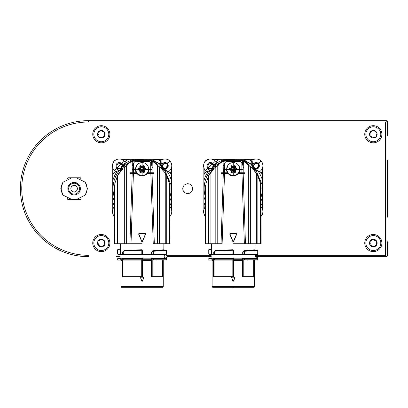 <?xml version="1.0" encoding="UTF-8"?>
<svg xmlns="http://www.w3.org/2000/svg" width="408" height="408" viewBox="0 0 408 408"><rect width="100%" height="100%" fill="white"/><g stroke="black" fill="none" stroke-linecap="round" stroke-linejoin="round"><path stroke-width="0.61" d="M364.752 134.257A8.568 8.568 0 0 0 377.604 141.678A8.568 8.568 0 0 0 377.604 126.837A8.568 8.568 0 0 0 364.752 134.257M364.752 243.061A8.568 8.568 0 0 0 377.604 250.481A8.568 8.568 0 0 0 377.604 235.64A8.568 8.568 0 0 0 364.752 243.061M92.754 243.061A8.568 8.568 0 0 0 105.606 250.481A8.568 8.568 0 0 0 105.606 235.64A8.568 8.568 0 0 0 92.754 243.061M92.754 134.257A8.568 8.568 0 0 0 105.606 141.678A8.568 8.568 0 0 0 105.606 126.837A8.568 8.568 0 0 0 92.754 134.257M255.27 255.301L385.56 255.301L385.56 122.017L88.398 122.017A66.642 66.642 0 0 0 21.762 188.659A66.642 66.642 0 0 0 88.398 255.301L88.398 256.658A67.998 67.998 0 0 1 20.4 188.659A67.998 67.998 0 0 1 88.398 120.661L386.922 120.661L386.922 256.658L255.291 256.658M167.316 255.301L211.206 255.301M211.186 256.658L167.668 256.658M386.922 120.661L385.56 122.017M386.922 256.658L385.56 255.301M169.998 206.933A6.798 6.798 0 0 1 169.998 216.082M160.711 160.507A6.798 6.798 0 0 1 169.942 161.175A6.798 6.798 0 0 1 168.468 171.641M161.16 163.481L168.234 162.766L165.475 170.248M162.741 163.424A3.264 3.264 0 0 1 167.356 163.583A3.264 3.264 0 0 1 167.193 168.198A3.264 3.264 0 0 1 162.583 168.04A3.264 3.264 0 0 1 162.741 163.424M166.607 167.714A2.509 2.509 0 0 1 162.899 167.234L162.583 168.04C162.088 164.546 163.679 163.062 167.356 163.583L166.535 163.848A2.509 2.509 0 0 1 167.178 164.623L167.387 163.618C167.917 165.877 167.372 167.668 165.75 168.978M167.438 166.255L167.443 166.26A2.509 2.509 0 0 1 166.678 167.647M165.704 168.994L162.721 168.178L165.704 168.994M162.46 165.674A2.509 2.509 0 0 1 163.256 163.975M114.24 216.082A6.798 6.798 0 0 1 114.24 206.933M115.836 171.681A6.798 6.798 0 0 1 114.633 160.839A6.798 6.798 0 0 1 125.139 162.379M119.177 170.274L116.005 168.856L122.538 162.766L123.736 165.719M117.045 163.424A3.264 3.264 0 0 1 121.661 163.583A3.264 3.264 0 0 1 121.497 168.198A3.264 3.264 0 0 1 116.887 168.04A3.264 3.264 0 0 1 117.045 163.424M116.887 168.04A3.264 3.264 0 0 0 120.008 168.994A3.264 3.264 0 0 0 120.054 168.978C121.676 167.668 122.222 165.877 121.691 163.618A3.264 3.264 0 0 0 121.661 163.583C117.983 163.062 116.392 164.546 116.887 168.04L117.203 167.234A2.509 2.509 0 0 0 120.911 167.714L120.982 167.647A2.509 2.509 0 0 0 121.742 166.255L121.747 166.26M121.691 163.618L121.482 164.623A2.509 2.509 0 0 0 120.839 163.848L121.661 163.583M120.008 168.994L117.025 168.178L120.008 168.994M116.764 165.674A2.509 2.509 0 0 1 117.56 163.975M261.12 206.933A6.798 6.798 0 0 1 261.12 216.082M251.833 160.507A6.798 6.798 0 0 1 261.059 161.175A6.798 6.798 0 0 1 259.585 171.641M252.282 163.481L259.355 162.766L256.596 170.248M253.863 163.424A3.264 3.264 0 0 1 258.473 163.583A3.264 3.264 0 0 1 258.315 168.198A3.264 3.264 0 0 1 253.7 168.04A3.264 3.264 0 0 1 253.863 163.424M253.7 168.04A3.264 3.264 0 0 0 256.872 168.978C258.494 167.668 259.039 165.877 258.504 163.618A3.264 3.264 0 0 0 258.473 163.583C254.801 163.062 253.21 164.546 253.7 168.04L254.016 167.234A2.509 2.509 0 0 0 257.728 167.714M258.504 163.618L258.3 164.623A2.509 2.509 0 0 0 257.652 163.848L258.473 163.583M258.56 166.255L258.565 166.26A2.509 2.509 0 0 1 257.8 167.647M256.821 168.994L253.837 168.178L256.821 168.994M253.582 165.674A2.509 2.509 0 0 1 254.378 163.975M205.362 216.082A6.798 6.798 0 0 1 205.362 206.933M206.958 171.681A6.798 6.798 0 0 1 205.754 160.839A6.798 6.798 0 0 1 216.26 162.379M210.299 170.274L207.126 168.856L213.659 162.766L214.858 165.719M208.167 163.424A3.264 3.264 0 0 1 212.777 163.583A3.264 3.264 0 0 1 212.619 168.198A3.264 3.264 0 0 1 208.004 168.04A3.264 3.264 0 0 1 208.167 163.424M212.864 166.255L212.869 166.26A2.509 2.509 0 0 1 212.104 167.647L212.032 167.714A2.509 2.509 0 0 1 208.32 167.234L208.004 168.04C207.514 164.546 209.105 163.062 212.777 163.583L211.956 163.848A2.509 2.509 0 0 1 212.604 164.623L212.808 163.618C213.343 165.877 212.798 167.668 211.176 168.978M208.141 168.178L210.722 168.779M207.886 165.674A2.509 2.509 0 0 1 208.682 163.975M81.064 198.39L80.401 199.537L67.84 199.537L67.172 198.39M67.172 178.928L67.84 177.781L80.401 177.781L81.064 178.928M75.781 199.267A10.736 10.736 0 0 1 72.456 199.267M72.456 178.051A10.736 10.736 0 0 1 75.781 178.051M76.536 199.267A10.878 10.878 0 0 1 71.701 199.267M71.701 178.051A10.878 10.878 0 0 1 76.536 178.051M60.792 188.659L62.96 195.08L71.4 199.267L76.842 199.267L85.282 195.08L87.45 188.659L85.282 182.238L76.842 178.051L71.4 178.051L62.96 182.238L60.792 188.659M74.118 194.917A6.258 6.258 0 0 1 68.702 185.533A6.258 6.258 0 0 1 79.54 185.533A6.258 6.258 0 0 1 74.118 194.917M74.118 191.923A3.264 3.264 0 0 1 71.293 187.027A3.264 3.264 0 0 1 76.949 187.027A3.264 3.264 0 0 1 74.118 191.923M74.118 194.101A5.442 5.442 0 0 1 69.411 185.941A5.442 5.442 0 0 1 78.831 185.941A5.442 5.442 0 0 1 74.118 194.101A5.442 5.442 0 0 1 69.411 185.941A5.442 5.442 0 0 1 78.831 185.941A5.442 5.442 0 0 1 74.118 194.101M116.55 256.387L120.09 256.387L116.55 256.387M121.528 287.257L120.987 286.717L163.256 286.717L162.71 287.257L121.528 287.257L161.976 287.257M157.993 258.427L152.046 258.427M120.987 286.717L120.987 260.625L122.466 260.625L122.624 257.948M141.76 281.153L140.469 277.598L140.826 277.088L143.412 277.088L143.769 277.598L142.479 281.153L141.76 281.153L142.372 281.117L141.867 281.117L140.581 277.562L140.831 277.195L140.581 277.562L141.867 281.117M163.205 260.059L163.205 276.65L162.603 276.65L162.603 260.059M166.326 260.059L166.602 259.789L153.291 259.789L153.163 260.059L152.067 259.789L156.397 260.059M120.36 257.948L120.824 259.697A2.718 2.718 -90 0 1 120.926 260.059L117.912 260.059L120.926 260.059L120.987 260.625M122.466 276.65L122.466 260.625L122.466 276.65L142.606 276.65L142.596 259.697L142.331 259.789L142.341 260.625L151.307 260.625L151.383 259.697L142.596 259.697L142.555 257.948M151.669 276.65L151.307 276.65L151.307 260.625L151.669 260.625L151.669 276.65L162.603 276.65M143.412 277.088L143.662 277.562L143.407 277.195L140.826 277.088M117.912 258.427L117.642 258.697L117.912 260.059L117.642 259.789L117.912 258.427L119.814 258.427A0.27 0.27 90 0 0 120.09 258.157L119.814 258.427M119.814 254.347L120.09 254.618A0.27 0.27 90 0 0 119.814 254.347L117.642 254.077L117.642 249.706L120.36 249.166L120.36 254.618M120.09 249.436L120.36 249.166L120.36 244.01L120.09 243.739M117.912 254.347L117.642 254.077L117.912 249.436M120.824 259.697L122.492 259.697L122.568 258.876L120.523 258.876M142.321 257.948L142.295 258.539L141.989 258.427L142.295 258.539L142.331 259.789M141.948 260.059L142.259 258.697M141.989 258.427L141.821 258.427A0.27 0.27 90 0 1 142.096 258.697L141.821 258.697L141.821 259.789L142.096 259.789A0.27 0.27 90 0 1 141.821 260.059L123.191 260.059L122.864 259.789L122.864 276.65M151.669 260.625L151.919 258.58L152.317 258.427L151.919 258.58L151.858 257.948M142.372 281.117L143.657 277.562L142.479 281.153M122.737 254.618L123.088 254.347L141.989 254.347L123.088 254.347L122.818 254.077L122.706 254.618M122.624 254.618L122.624 252.037L123.099 251.297L124.669 250.522L141.714 249.732L142.555 250.548L142.555 254.618M151.587 254.618L151.587 252.052L152.781 250.742L163.822 249.778L163.878 244.01L120.36 244.01M123.088 254.347L123.415 254.347L123.145 251.848L123.425 251.374L122.65 252.037L124.624 250.706M122.624 252.037L122.65 254.618M141.821 260.059L141.821 259.789L123.206 259.789L123.415 260.059A0.27 0.27 -90 0 1 123.145 259.789L123.206 258.697L141.821 258.697L141.821 258.427L123.088 258.427L122.818 258.697L123.145 258.697L123.145 259.789L122.864 259.789M123.088 258.427L122.737 258.157M151.735 259.789L151.383 259.697L151.587 257.948M156.397 258.427L152.317 258.427M142.392 287.339L141.846 287.339L142.494 287.257M151.858 258.167L152.24 258.366M114.398 243.739L114.398 186.211L114.24 243.739L142.122 243.739M153.127 250.614L153.275 250.889L164.098 250.048L163.878 249.721M152.781 250.742L154.392 251.165L166.551 250.318L166.326 249.997L154.249 250.894L154.392 251.165M151.924 251.359L152.179 251.588L153.046 250.971L154.01 250.976L153.148 251.588L153.403 251.823L154.275 251.206M152.133 254.618L151.949 254.148L151.858 254.618M123.206 251.848L123.206 254.077L142.096 254.077A0.27 0.27 90 0 1 141.821 254.347L142.321 254.618L142.096 250.553L142.555 250.548M141.714 249.732L142.29 250.548L142.29 254.184L142.015 254.398M124.669 250.522L124.46 250.793M124.221 250.655L123.099 251.297M122.818 254.077L123.145 254.077A0.27 0.27 -90 0 0 123.415 254.347L141.821 254.347L141.821 250.553L141.535 250.282L124.598 250.951L123.354 251.603M142.02 258.351L142.321 258.162M166.724 175.935L169.402 183.35L166.724 176.062L164.893 172.579L160.033 167.295L158.212 165.872L157.59 165.903L155.917 163.853L153.857 162.256L152.25 161.726L152.031 172.747L153.857 172.747L153.857 173.563L150.833 173.563L153.24 243.739L169.998 243.739L169.84 186.114L169.84 243.739M151.587 252.052L152.179 251.588L153.148 251.588L152.918 254.077L151.949 254.148L151.949 252.052L153.403 251.823M141.535 250.282L141.724 250.002L142.096 250.553L141.821 250.553M124.45 250.991L124.654 250.696M124.506 250.757L124.782 250.68L124.506 250.757M166.326 249.997L164.154 249.997L166.597 250.267L164.154 249.992M124.598 250.951L124.782 250.68L124.598 250.951L124.782 250.68L141.53 250.007L124.777 250.68M141.989 254.347L142.259 254.077M164.154 254.618L164.424 254.347L152.255 254.383M169.998 189.159L169.402 184.416L169.84 185.701L169.998 188.843M169.402 183.35L169.402 243.739M166.714 176.123L166.714 243.739M166.699 175.904L165.245 173.42L165.26 243.739M157.661 165.107A4.35 4.35 0 0 0 159.543 166.877L159.543 243.739M157.59 165.903L157.59 243.739M136.318 172.747L136.869 173.563C140.372 176.837 143.876 176.837 147.37 173.563L152.051 173.563L154.321 243.739M141.744 241.572L138.593 233.957L138.97 233.396L145.274 233.396L145.651 233.957L142.499 241.572L141.744 241.572L138.715 233.917L138.965 233.539L145.274 233.539L145.523 233.917L142.372 241.531L141.867 241.531L138.812 233.881L138.965 233.539L145.274 233.539L145.523 233.917L142.27 241.495L141.969 241.495M136.869 173.563L133.406 173.563L131.004 243.739M130.739 173.563L130.739 172.747L136.236 172.747L133.426 172.747L133.508 169.611L132.289 169.519L132.212 172.747L130.382 172.747L130.382 173.563L133.406 173.563L132.192 173.563L129.917 243.739M126.648 243.739L126.648 165.903L128.326 163.853L130.382 162.256L131.988 161.726L133.11 160.369L128.265 163.088L128.046 164.195M132.269 166.025L132.748 164.643A10.2 10.2 0 0 1 133.508 163.205L134.762 161.599A10.2 10.2 0 0 1 135.349 161.038L133.243 161.175L132.748 161.726L131.988 161.726L132.289 169.519L135.038 169.249L150.736 169.519L150.812 172.747L147.89 172.747L148.92 169.223L135.318 169.223L136.236 172.747L135.048 169.585L133.508 169.611L133.508 163.205L132.289 165.949M124.695 243.739L124.695 166.877L126.026 165.872L126.648 165.903M126.577 165.107A4.35 4.35 0 0 1 124.695 166.877A27.198 27.198 0 0 1 124.527 167.025A27.198 27.198 0 0 0 124.695 166.877L122.828 168.529L122.548 169.381L118.983 173.645L118.983 243.739M117.524 243.739L117.524 176.123L118.983 173.645M117.524 176.123L114.842 183.35L114.842 243.739M114.322 186.532L114.842 184.829M117.514 175.935L114.842 183.35M156.397 254.347L152.072 254.077M166.377 175.787L166.724 176.062M158.212 165.872L156.193 163.353L156.198 164.195M156.499 163.73L156.136 163.904L155.973 163.088L151.128 160.369L152.25 161.726L151.49 161.726L151.49 164.643A10.2 10.2 0 0 0 148.889 161.038L150.108 161.084L150.144 160.268L134.094 160.268A190.398 190.398 0 0 1 136.456 160.186L147.783 160.186L149.476 161.599L150.736 163.205L150.736 169.519L151.949 169.519L149.19 169.585L148.007 172.747M153.5 172.747L153.5 173.563M152.031 172.747L150.812 172.747M151.949 165.949L150.736 163.205M152.25 167.474L152 166.132M151.97 166.01L151.49 164.643M138.593 233.957L138.97 233.396M142.499 241.572L141.877 241.551M147.89 172.747L147.298 173.563M135.323 169.009C136.731 173.813 138.995 176.016 142.122 175.624C145.243 176.016 147.507 173.813 148.915 169.014M130.739 172.747L130.382 172.747M149.476 161.599L134.762 161.599L136.456 160.186L147.783 160.186A190.398 190.398 0 0 1 150.144 160.268A8.16 8.16 0 0 1 151.128 160.369L150.996 161.175L151.49 161.726M133.243 161.175L133.11 160.369A8.16 8.16 0 0 1 134.094 160.268L130.8 161.114L129.229 162.139L126.026 165.872M119.238 173.405L118.978 173.573M122.828 168.529A27.882 27.882 0 0 1 124.211 167.295A27.198 27.198 0 0 0 124.379 167.153A27.198 27.198 0 0 1 124.211 167.295A27.882 27.882 0 0 0 122.9 168.463M117.861 175.787L117.514 176.062M161.736 168.851A27.882 27.882 0 0 0 159.757 167.066A27.882 27.882 0 0 1 160.033 167.295A27.198 27.198 0 0 1 159.859 167.153A27.198 27.198 0 0 0 160.033 167.295A27.882 27.882 0 0 1 161.736 168.851L165.26 173.104L166.714 175.532L169.366 183.136M161.41 168.529A27.882 27.882 0 0 0 161.089 168.224A27.882 27.882 0 0 1 161.41 168.529M156.315 163.736L153.546 161.17L151.144 160.375L156.019 163.368M150.256 160.273L150.144 160.268A8.16 8.16 0 0 1 151.128 160.369M151.506 173.563L151.506 172.747M142.27 241.495L141.867 241.531M132.733 172.747L132.733 173.563M148.65 168.8L148.65 169.091C148.609 172.676 146.431 174.848 142.122 175.598C137.807 174.848 135.635 172.676 135.594 169.091A6.528 6.503 -0 0 1 142.122 162.588A6.528 6.503 -0 0 1 148.65 169.091A6.528 6.503 -0 0 1 142.122 175.598A6.528 6.503 -0 0 1 135.594 169.091L137.017 164.715M155.831 163.521L151.965 160.869M145.274 233.396L145.427 233.881M132.274 160.869L128.413 163.521L128.046 163.353L127.52 164.215M128.413 163.521L128.107 163.904L127.74 163.73M126.735 164.883A4.08 4.08 0 0 0 126.74 164.878A27.198 27.198 0 0 0 127.77 163.69M128.219 163.368L127.923 163.736M114.24 188.929L114.398 185.701L114.842 184.411M114.888 183.274L117.524 175.532L118.983 173.104L122.726 168.657M133.11 160.369A8.16 8.16 0 0 1 134.094 160.268L133.681 160.298M133.084 160.375L128.041 163.353M150.542 160.293L150.149 160.268A190.398 190.398 0 0 0 147.783 160.186M156.759 164.261L156.198 163.353L156.83 164.123A27.198 27.198 0 0 0 157.503 164.878A4.08 4.08 0 0 1 157.503 164.878L157.269 165.026M114.842 182.906L114.898 182.636M139.806 166.092L140.622 165.623L142.122 166.479L143.616 165.623L144.432 166.092L144.432 167.81L145.926 168.672L145.926 169.611L144.432 170.468L144.432 172.191L143.616 172.661L142.122 171.799L140.622 172.661L139.806 172.191L139.806 170.468L138.312 169.611L138.312 168.672L139.806 167.81L139.806 166.092L140.082 166.066A0.27 0.27 -0 0 1 140.49 165.832L141.984 166.694L143.754 165.832A0.27 0.27 -0 0 1 144.162 166.066L144.294 168.025L145.794 168.881A0.27 0.27 -0 0 1 145.794 169.351L144.294 170.213L144.162 172.166A0.27 0.27 -0 0 1 143.754 172.4L142.254 171.544L140.49 172.4A0.27 0.27 -0 0 1 140.082 172.166L140.082 170.279A0.27 0.27 180 0 0 139.944 170.044L138.45 169.351A0.27 0.27 -0 0 1 138.445 168.881L139.944 168.025L140.082 166.066L140.49 165.832L141.984 166.694A0.27 0.27 180 0 0 142.254 166.694L143.754 165.832L144.432 166.092M140.622 172.661L141.306 170.253L140.082 172.003A0.27 0.27 180 0 0 140.49 172.237L141.984 171.544A0.27 0.27 180 0 1 142.254 171.544L142.866 170.213L143.754 172.237A0.27 0.27 180 0 0 144.162 172.003L142.938 170.253L144.162 170.447A0.27 0.27 180 0 1 144.294 170.213L145.794 169.187L145.926 169.611M140.082 165.898L141.306 167.438L140.49 165.663M138.327 169.034A0.27 0.27 180 0 0 138.45 169.187L140.49 168.846L138.45 168.713M145.794 168.713L143.754 168.846L145.794 169.187A0.27 0.27 180 0 0 145.916 169.034M143.754 165.663L142.938 167.438L144.162 165.898M169.998 197.013L170.952 192.627L171.498 192.627L171.498 184.691L170.952 184.691L164.944 170.6L165.174 170.111L163.358 169.264A3.81 3.81 0 0 1 161.16 165.811L161.16 162.001L158.442 159.283L163.062 159.283M171.498 184.691L171.411 174.568L170.136 172.559L163.129 169.754L160.614 165.811L160.614 164.827L161.16 164.281A0.546 0.546 0 0 1 160.288 164.715L160.614 164.281L152.913 160.028L152.913 160.609A30.054 30.054 0 0 1 160.288 164.715A30.054 30.054 0 0 0 152.913 160.609M121.176 159.283L135.15 159.283L138.149 159.829L136.042 160.196M128.296 163.047L124.481 165.51L123.899 165.332L123.032 167.392A4.08 4.08 0 0 1 120.855 169.575L118.789 170.437L118.968 171.023A29.106 29.106 0 0 0 114.24 197.013M112.746 209.605L112.746 180.907A30.381 30.381 0 0 1 117.371 171.034L120.702 170.493L120.467 169.733M123.818 167.627L124.481 165.51L124.496 163.909A30.381 30.381 0 0 1 134.365 159.283M160.288 164.715A0.546 0.546 0 0 0 161.16 164.281L160.614 164.281L160.614 162.001L158.442 159.829L152.913 159.829L152.913 159.283L135.15 159.283M138.149 159.829L152.913 160.028M170.136 172.559L166.836 170.993A30.381 30.381 0 0 1 171.447 180.719L170.952 184.691L170.952 192.627L171.498 196.467L171.498 209.605M118.789 170.437L117.79 170.86M117.371 171.034L114.918 172.069M114.408 172.278L112.746 174.787L112.746 180.907M112.746 174.787L112.746 167.714M112.746 202.531L114.408 205.04M125.526 161.456L124.496 163.909M124.318 164.332L123.899 165.332M152.913 159.283L158.442 159.283A2.718 2.718 0 0 1 161.16 162.001A2.718 2.718 0 0 0 158.442 159.283L158.442 159.829M128.25 159.283L125.741 160.951A2.718 2.718 0 0 1 127.061 159.554L121.936 159.554M166.653 170.799L165.174 170.111M171.498 193.086L171.498 196.467M171.498 167.714L171.498 180.851M169.998 204.821L171.411 202.751L171.447 196.6A30.381 30.381 0 0 1 169.998 200.731M114.24 204.959A2.718 2.718 0 0 1 113.016 203.714L113.016 208.84M112.858 203.311L113.016 203.714M113.016 168.479L113.016 173.604A2.718 2.718 0 0 1 113.317 173.114M113.016 173.604L112.863 173.997M114.24 216.342A5.442 5.442 0 0 1 112.894 213.869M112.894 163.45A5.442 5.442 0 0 1 116.912 159.436M127.469 159.395L127.061 159.554M167.331 159.436A5.442 5.442 0 0 1 171.345 163.45M159.625 159.554L162.302 159.554M171.222 173.604A2.718 2.718 0 0 0 169.927 172.324L171.498 174.787L171.222 168.479M171.345 213.869A5.442 5.442 0 0 1 169.998 216.342M171.411 202.751L171.222 208.84M171.498 202.531L170.059 204.791M169.998 204.959A2.718 2.718 0 0 0 171.222 203.714M207.672 256.387L211.206 256.387L207.672 256.387M212.65 287.257L212.104 286.717L254.373 286.717L253.832 287.257L212.65 287.257L253.098 287.257M249.115 258.427L243.168 258.427M212.104 286.717L212.104 260.625L213.583 260.625L213.741 257.948M232.881 281.153L231.591 277.598L231.948 277.088L234.534 277.088L234.891 277.598L233.6 281.153L232.881 281.153L233.493 281.117L232.983 281.117L231.698 277.562L231.953 277.195L231.703 277.562L232.983 281.117M254.322 260.059L254.322 276.65L253.725 276.65L253.725 260.059M257.448 260.059L257.718 259.789L244.407 259.789L244.285 260.059L243.188 259.789L247.518 260.059M211.482 257.948L211.941 259.697A2.718 2.718 -90 0 1 212.048 260.059L209.034 260.059L212.048 260.059L212.104 260.625M213.603 276.65L213.583 260.625L213.603 276.65L233.728 276.65L233.718 259.697L233.453 259.789L233.463 260.625L242.429 260.625L242.5 259.697L233.718 259.697L233.672 257.948M242.791 276.65L242.429 276.65L242.429 260.625L242.791 260.625L242.791 276.65L253.725 276.65M234.534 277.088L234.779 277.562L234.524 277.195L231.948 277.088M209.034 258.427L208.758 258.697L209.034 260.059L208.763 259.789L209.034 258.427L210.936 258.427A0.27 0.27 90 0 0 211.206 258.157L210.936 258.427M209.034 249.436L208.758 249.716L208.758 254.077L211.206 254.618A0.27 0.27 90 0 0 210.936 254.347L208.763 254.077L208.763 249.706L211.482 249.166L211.482 254.618M211.206 249.436L211.482 249.166L211.482 244.01L211.206 243.739M211.941 259.697L213.614 259.697L213.685 258.876L211.645 258.876M233.442 257.948L233.412 258.539L233.111 258.427L233.412 258.539L233.453 259.789M233.376 276.65L233.376 259.789L233.065 260.059L214.537 260.059A0.27 0.27 -90 0 1 214.261 259.789L213.981 259.789L213.981 276.65M233.111 258.427L214.205 258.427L213.935 258.697L214.261 258.697L214.537 260.059L213.981 259.789M242.791 260.625L243.041 258.58L243.433 258.427L243.041 258.58L242.979 257.948M233.493 281.117L234.779 277.562L233.6 281.153M213.853 254.618L214.205 254.347L233.111 254.347L214.205 254.347L213.935 254.077L213.823 254.618M213.741 254.618L213.741 252.037L214.22 251.297L215.791 250.522L232.835 249.732L233.672 250.548L233.672 254.618M242.709 254.618L242.709 252.052L243.902 250.742L254.944 249.778L255 244.01L211.482 244.01M214.205 254.347L214.537 254.347L214.261 251.848L214.547 251.374L213.772 252.037L215.745 250.706M213.741 252.037L213.772 254.618M214.205 258.427L213.853 258.157M242.857 259.789L242.5 259.697L242.709 257.948M247.518 258.427L243.433 258.427M233.514 287.339L232.968 287.339L233.616 287.257M242.979 258.167L243.362 258.366M233.238 243.739L261.12 243.739L260.962 186.114L260.962 243.739M221.039 243.739L217.77 243.739L222.12 243.739L224.528 173.563L223.309 173.563L221.039 243.739M244.249 250.614L244.392 250.889L255.214 250.048L255 249.721M243.902 250.742L245.514 251.165L257.667 250.318L257.448 249.997L245.366 250.894L245.514 251.165M243.046 251.359L243.296 251.588L244.162 250.971L245.131 250.976L244.27 251.588L244.525 251.823L245.392 251.206M243.25 254.618L243.071 254.148L242.979 254.618M214.322 251.848L214.322 254.077L233.213 254.077A0.27 0.27 90 0 1 232.942 254.347L233.442 254.618L233.213 250.553L233.672 250.548M232.835 249.732L233.407 250.548L233.136 254.398M215.791 250.522L215.577 250.793M215.342 250.655L214.22 251.297M213.935 254.077L214.261 254.077A0.27 0.27 -90 0 0 214.537 254.347L232.942 254.347L232.937 250.553L232.652 250.282L215.715 250.951L214.475 251.603M233.141 258.351L233.442 258.162M205.52 243.739L205.52 186.211L205.362 243.739L217.77 243.739L217.77 165.903L219.443 163.853L221.503 162.256L223.11 161.726L224.232 160.369L219.387 163.088L219.162 164.195M242.709 252.052L243.296 251.588L244.27 251.588L244.04 254.077L243.071 254.148L243.071 252.052L244.525 251.823M232.652 250.282L232.846 250.002L233.213 250.553L232.937 250.553M215.567 250.991L215.776 250.696M215.623 250.757L215.903 250.68L215.623 250.757M257.448 249.997L255.27 249.997L257.718 250.267L255.27 249.992M215.715 250.951L215.903 250.68L215.715 250.951L215.903 250.68L232.652 250.007L215.898 250.68M233.111 254.347L233.381 254.077M255.27 254.618L255.546 254.347L243.377 254.383M261.12 189.159L260.518 184.416L260.962 185.701L261.12 188.843M257.846 175.935L260.518 183.35L260.518 243.739M260.518 183.35L257.836 176.123L257.836 243.739M257.836 176.123L256.377 173.548L256.377 243.739M256.367 173.42L252.532 168.529L250.665 166.877L250.665 243.739M248.783 165.107A4.35 4.35 0 0 0 250.665 166.877L249.334 165.872L248.712 165.903L248.712 243.739M248.712 165.903L247.034 163.853L244.979 162.256L243.372 161.726L242.612 161.726L242.612 164.643A10.2 10.2 0 0 0 240.011 161.038L241.23 161.084L241.266 160.268L225.216 160.268A190.398 190.398 0 0 1 227.577 160.186L238.904 160.186L241.852 163.205L241.934 172.747L239.011 172.747L240.042 169.223L226.44 169.223L227.414 172.747L221.503 172.747L221.503 173.563L227.99 173.563C231.494 176.837 234.993 176.837 238.491 173.563L238.476 173.563M249.334 165.872L247.095 163.088L242.25 160.369L243.372 161.726L243.148 172.747L244.979 172.747L244.979 173.563L243.168 173.563L245.443 243.739M238.491 173.563L243.168 173.563L241.954 173.563L244.356 243.739M232.861 241.572L229.709 233.957L230.087 233.396L236.39 233.396L236.768 233.957L233.616 241.572L232.861 241.572L229.837 233.917L230.087 233.539L236.395 233.539L236.645 233.917L233.493 241.531L232.988 241.531L229.934 233.881L230.087 233.539L236.395 233.539L236.645 233.917L233.391 241.495L233.09 241.495M226.17 169.585L223.411 169.519L226.165 169.493L227.353 172.747L224.548 172.747L224.624 163.205L225.884 161.599A10.2 10.2 0 0 1 226.471 161.038L224.364 161.175L223.87 161.726L223.11 161.726L223.329 172.747L221.503 172.747M215.817 243.739L215.817 166.877L217.148 165.872L217.77 165.903M217.699 165.107A4.35 4.35 0 0 1 215.817 166.877A27.198 27.198 0 0 1 215.648 167.025A27.198 27.198 0 0 0 215.817 166.877L213.95 168.529L213.67 169.381L210.1 173.645L210.1 243.739M208.646 243.739L208.646 176.123L210.1 173.645M208.646 176.123L205.958 183.35L205.958 243.739M205.443 186.532L205.958 184.829M208.636 175.935L205.958 183.35M247.518 254.347L243.194 254.077M257.499 175.787L257.846 176.062M247.62 163.73L247.253 163.904L246.947 163.521L247.314 163.353L247.314 164.195M244.621 172.747L244.621 173.563M243.148 172.747L241.934 172.747M226.165 169.493L243.071 169.519L240.312 169.585L239.124 172.747M243.071 165.949L241.852 163.205M243.372 167.474L243.122 166.132M243.086 166.01L242.612 164.643M229.709 233.957L230.087 233.396M233.616 241.572L232.999 241.551M227.44 172.747L227.99 173.563M239.011 172.747L238.42 173.563M226.445 169.009C227.848 173.813 230.117 176.016 233.238 175.624C236.365 176.016 238.629 173.813 240.037 169.014M221.86 173.563L221.86 172.747M223.385 166.025L223.87 164.643A10.2 10.2 0 0 1 224.624 163.205L223.411 165.949M240.598 161.599L225.884 161.599L227.577 160.186L238.904 160.186A190.398 190.398 0 0 1 241.266 160.268A8.16 8.16 0 0 1 242.25 160.369L242.117 161.175L242.612 161.726M224.364 161.175L224.232 160.369A8.16 8.16 0 0 1 225.216 160.268L221.921 161.114L220.351 162.139L217.148 165.872M210.355 173.405L210.095 173.573M213.95 168.529A27.882 27.882 0 0 1 215.327 167.295A27.198 27.198 0 0 0 215.501 167.153A27.198 27.198 0 0 1 215.327 167.295A27.882 27.882 0 0 1 215.602 167.066M208.983 175.787L208.636 176.062M252.858 168.851A27.882 27.882 0 0 0 251.149 167.295A27.882 27.882 0 0 0 250.879 167.066A27.882 27.882 0 0 1 251.149 167.295A27.882 27.882 0 0 1 251.491 167.586A27.882 27.882 0 0 0 251.149 167.295A27.198 27.198 0 0 1 250.981 167.153A27.198 27.198 0 0 0 251.149 167.295A27.882 27.882 0 0 1 252.858 168.851L256.377 173.104L257.836 175.532L260.488 183.136M247.437 163.736L244.662 161.17L242.26 160.375A8.16 8.16 0 0 0 241.266 160.268L241.378 160.273M242.627 173.563L242.627 172.747M233.391 241.495L232.988 241.531M223.854 172.747L223.854 173.563M239.766 168.8L239.766 169.091C239.726 172.676 237.553 174.848 233.238 175.598C228.929 174.848 226.751 172.676 226.71 169.091A6.528 6.503 -0 0 1 233.238 162.588A6.528 6.503 -0 0 1 239.766 169.091A6.528 6.503 -0 0 1 233.238 175.598A6.528 6.503 -0 0 1 226.71 169.091L228.133 164.715M246.947 163.521L243.086 160.869M236.39 233.396L236.548 233.881M223.395 160.869L219.529 163.521L219.167 163.353L218.642 164.215M219.529 163.521L219.224 163.904L218.861 163.73M214.016 168.463A27.882 27.882 0 0 1 215.327 167.295M217.857 164.883A4.08 4.08 0 0 0 217.857 164.878A27.198 27.198 0 0 0 218.887 163.69M247.875 164.261L247.141 163.368M219.341 163.368L219.045 163.736M205.362 188.929L205.52 185.701L205.958 184.411M206.009 183.274L208.646 175.532L210.1 173.104L213.843 168.657M224.232 160.369A8.16 8.16 0 0 1 225.216 160.268L224.803 160.298M224.206 160.375L219.162 163.353M248.39 165.026L248.62 164.878A27.198 27.198 0 0 1 247.952 164.123L247.319 163.353L242.27 160.375M241.658 160.293L241.266 160.268A190.398 190.398 0 0 0 238.904 160.186M205.958 182.906L206.02 182.636M230.928 166.092L231.744 165.623L233.238 166.479L234.738 165.623L235.554 166.092L235.554 167.81L237.048 168.672L237.048 169.611L235.554 170.468L235.554 172.191L234.738 172.661L233.238 171.799L231.744 172.661L230.928 172.191L230.928 170.468L229.434 169.611L229.434 168.672L230.928 167.81L230.928 166.092L231.198 166.066A0.27 0.27 -0 0 1 231.606 165.832L233.106 166.694L234.87 165.832A0.27 0.27 -0 0 1 235.278 166.066L235.416 168.025L236.91 168.881A0.27 0.27 -0 0 1 236.91 169.351L235.278 170.447L235.278 172.166A0.27 0.27 -0 0 1 234.87 172.4L233.376 171.544L231.606 172.4A0.27 0.27 -0 0 1 231.198 172.166L231.198 170.279A0.27 0.27 180 0 0 231.066 170.044L229.566 169.351A0.27 0.27 -0 0 1 229.566 168.881L231.066 168.025L231.198 166.066L231.606 165.832L233.106 166.694A0.27 0.27 180 0 0 233.376 166.694L234.87 165.832L235.554 166.092M231.744 172.661L232.422 170.253L231.198 172.003A0.27 0.27 180 0 0 231.606 172.237L233.106 171.544A0.27 0.27 180 0 1 233.376 171.544L233.988 170.213L234.87 172.237A0.27 0.27 180 0 0 235.278 172.003L234.054 170.253L235.278 170.447A0.27 0.27 180 0 1 235.416 170.213L236.91 169.187L237.048 169.611M231.198 165.898L232.422 167.438L231.606 165.663M229.444 169.034A0.27 0.27 180 0 0 229.566 169.187L231.606 168.846L229.566 168.713M236.91 168.713L234.87 168.846L236.91 169.187A0.27 0.27 180 0 0 237.033 169.034M234.87 165.663L234.054 167.438L235.278 165.898M261.12 197.013L262.074 192.627L262.614 192.627L262.614 184.691L262.074 184.691L256.066 170.6L256.295 170.111L254.48 169.264A3.81 3.81 0 0 1 252.282 165.811L252.282 162.001L249.558 159.283L254.184 159.283M262.614 184.691L262.533 174.568L261.258 172.559L254.25 169.754L251.736 165.811L251.736 164.827L252.282 164.281A0.546 0.546 0 0 1 251.41 164.715L251.736 164.281L244.035 160.028L244.035 160.609A30.054 30.054 0 0 1 251.41 164.715A30.054 30.054 0 0 0 244.035 160.609M212.298 159.283L226.267 159.283L229.27 159.829L227.164 160.196M219.417 163.047L215.602 165.51L215.021 165.332L214.154 167.392A4.08 4.08 0 0 1 211.971 169.575L209.911 170.437L210.089 171.023A29.106 29.106 0 0 0 205.362 197.013M203.862 209.605L203.862 180.907A30.381 30.381 0 0 1 208.493 171.034L211.818 170.493L211.589 169.733M214.94 167.627L215.602 165.51L215.618 163.909A30.381 30.381 0 0 1 225.486 159.283M251.41 164.715A0.546 0.546 0 0 0 252.282 164.281L251.736 164.281L251.736 162.001L249.558 159.829L244.035 159.829L244.035 159.283L226.267 159.283M229.27 159.829L244.035 160.028M261.258 172.559L257.958 170.993A30.381 30.381 0 0 1 262.563 180.719L262.074 184.691L262.074 192.627L262.614 196.467L262.614 209.605M209.911 170.437L208.911 170.86M208.493 171.034L206.035 172.069M205.53 172.278L203.862 174.787L203.862 180.907M203.862 174.787L203.862 167.714M203.862 202.531L205.53 205.04M216.648 161.456L215.618 163.909M215.439 164.332L215.021 165.332M244.035 159.283L249.558 159.283A2.718 2.718 0 0 1 252.282 162.001A2.718 2.718 0 0 0 249.558 159.283L249.558 159.829M219.366 159.283L216.862 160.951A2.718 2.718 0 0 1 218.183 159.554L213.058 159.554M257.769 170.799L256.295 170.111M262.614 193.086L262.614 196.467M262.614 167.714L262.614 180.851M261.12 204.821L262.533 202.751L262.563 196.6A30.381 30.381 0 0 1 261.12 200.731M205.362 204.959A2.718 2.718 0 0 1 204.138 203.714L204.138 208.84M203.98 203.311L204.138 203.714M204.138 168.479L204.138 173.604A2.718 2.718 0 0 1 204.439 173.114M204.138 173.604L203.98 173.997M205.362 216.342A5.442 5.442 0 0 1 204.015 213.869M204.015 163.45A5.442 5.442 0 0 1 208.029 159.436M218.586 159.395L218.183 159.554M258.448 159.436A5.442 5.442 0 0 1 262.466 163.45M250.747 159.554L253.424 159.554M262.344 173.604A2.718 2.718 0 0 0 261.043 172.324L262.614 174.787L262.344 168.479M262.466 213.869A5.442 5.442 0 0 1 261.12 216.342M262.533 202.751L262.344 208.84M262.614 202.531L261.181 204.791M261.12 204.959A2.718 2.718 0 0 0 262.344 203.714M93.84 243.061A7.482 7.482 0 0 1 105.06 236.579A7.482 7.482 0 0 1 105.06 249.538A7.482 7.482 0 0 1 93.84 243.061M104.616 244.963A3.81 3.81 0 0 0 101.322 239.251A3.81 3.81 0 0 0 98.022 244.963A3.81 3.81 0 0 0 104.616 244.963L104.616 241.154L101.322 239.251L98.022 241.154L98.022 244.963L101.322 246.865L104.616 244.963M102.184 240.159L101.332 239.251M104.264 242.357L104.627 241.164M103.403 245.259L104.611 244.973M100.455 245.958L101.306 246.865M98.379 243.76L98.333 245.259M99.241 240.863L98.027 241.143M188.486 193.489A4.896 4.896 0 0 0 191.459 185.543A4.896 4.896 0 0 0 183.095 186.946A4.896 4.896 0 0 0 188.486 193.489M93.937 133.074A7.482 7.482 0 0 1 106.039 128.459A7.482 7.482 0 0 1 103.984 141.25A7.482 7.482 0 0 1 93.937 133.074M104.275 136.66A3.81 3.81 0 0 0 101.924 130.499A3.81 3.81 0 0 0 97.762 135.614A3.81 3.81 0 0 0 104.275 136.66L104.876 132.901L101.924 130.499L98.364 131.855L97.762 135.614L100.715 138.021L104.275 136.66M102.632 131.534L101.5 130.555M104.336 134.033L104.882 132.916M103.025 136.756L104.264 136.67M100.006 136.986L100.705 138.016M98.302 134.487L97.757 135.604M99.613 131.759L98.374 131.845M365.935 241.873A7.482 7.482 0 0 1 378.038 237.257A7.482 7.482 0 0 1 375.987 250.048A7.482 7.482 0 0 1 365.935 241.873M376.273 245.463A3.81 3.81 0 0 0 373.922 239.297A3.81 3.81 0 0 0 369.76 244.418A3.81 3.81 0 0 0 376.273 245.463L376.88 241.704L373.922 239.297L370.367 240.659L369.76 244.418L372.718 246.82L376.273 245.463L375.023 245.56M374.631 240.332L373.937 239.302M376.339 242.831L376.885 241.714M372.009 245.784L372.703 246.815M370.301 243.285L369.755 244.402M371.617 240.562L370.372 240.649M366.216 131.917A7.482 7.482 0 0 1 378.899 129.28A7.482 7.482 0 0 1 374.845 141.581A7.482 7.482 0 0 1 366.216 131.917M375.855 137.098A3.81 3.81 0 0 0 374.513 130.642A3.81 3.81 0 0 0 369.592 135.033A3.81 3.81 0 0 0 375.855 137.098L377.048 133.482L374.513 130.642L370.785 131.417L369.592 135.033L372.127 137.873L375.855 137.098M375.049 131.774L374.524 130.647M376.334 134.512L377.048 133.498M374.605 136.996L375.845 137.108M371.591 136.741L372.116 137.873M370.306 134.002L369.592 135.023M372.035 131.519L370.796 131.412M386.922 217.627L387.6 216.949L387.6 160.369L386.922 159.691M386.922 256.479A1.362 1.362 0 0 0 387.6 255.301L387.6 241.97L386.922 241.291M386.922 136.027L387.6 135.349L387.6 122.017A1.362 1.362 0 0 0 386.922 120.839M88.398 122.017L88.398 120.661M168.234 162.766L169.942 161.175M114.301 170.447L116.005 168.856M122.538 162.766L124.246 161.175M259.355 162.766L261.059 161.175M205.418 170.447L207.126 168.856M213.659 162.766L215.363 161.175M85.282 182.238A12.877 12.877 0 0 1 85.282 195.08M62.96 195.08A12.877 12.877 0 0 1 62.96 182.238M122.466 260.625L122.528 259.789M142.341 276.65L142.341 260.625M140.831 277.195L143.407 277.195M162.547 260.059L162.547 276.65M152.067 259.789L152.067 276.65M152.811 276.65L152.811 260.059M122.604 258.973L122.65 257.948M122.706 258.157L122.818 258.697M142.259 276.65L142.259 259.789M141.709 260.059L141.709 276.65M122.946 259.962L122.946 276.65M151.868 258.973L142.305 258.973M152.072 258.697L152.918 258.697L152.918 259.789L153.291 259.789L153.291 258.697L152.918 258.697L153.163 258.427L153.291 258.697L166.602 258.697L166.326 258.427M123.145 258.697L123.415 258.427A0.27 0.27 -90 0 0 123.145 258.697M166.602 250.262L166.602 254.077L153.291 254.077L153.163 254.347L152.918 254.077L153.291 254.077L153.291 252.052M132.748 164.643L132.748 161.726M134.013 160.538L134.094 160.268A190.398 190.398 0 0 1 136.456 160.186M150.996 161.175L150.108 161.084M135.038 169.249L135.318 169.244M134.094 160.268L134.13 161.084M138.965 233.656L145.279 233.656M142.122 175.103L142.122 163.18L142.122 175.103M150.226 160.538L150.149 160.268M138.312 168.672L139.944 168.025A0.27 0.27 180 0 0 140.082 167.785L139.944 168.025M138.312 169.611L138.45 169.187L139.944 170.044L140.556 168.805A1.494 1.489 180 0 0 141.306 167.515L140.082 167.622M139.806 170.468L139.944 170.213A0.27 0.27 180 0 1 140.082 170.447L139.806 170.468M139.806 172.191L140.082 172.166M143.616 172.661L143.754 172.237L142.254 171.375A0.27 0.27 180 0 0 141.984 171.375L141.306 170.172A1.494 1.489 180 0 0 140.556 168.881M144.432 172.191L144.162 172.166M145.926 168.672L145.926 169.116M144.294 168.025L144.162 167.785A0.27 0.27 180 0 0 144.294 168.019L145.794 168.881M141.887 166.637L141.306 167.515M140.026 167.948L140.556 168.805M140.082 170.279L141.306 170.172M144.162 167.622L142.938 167.515A1.494 1.489 180 0 0 143.682 168.805L144.294 170.044A0.27 0.27 180 0 0 144.162 170.279M143.682 168.805L144.213 167.948M142.938 167.515L142.351 166.637M141.372 167.474A1.494 1.489 180 0 0 142.866 167.474M142.866 170.213A1.494 1.489 180 0 0 141.372 170.213M143.682 168.881A1.494 1.489 180 0 0 142.938 170.172M121.084 170.36L120.702 170.493M114.24 200.731A30.381 30.381 0 0 1 112.746 196.411M123.956 167.239L123.196 167.01M160.614 165.811L161.16 165.811M163.129 169.754L163.358 169.264M160.614 162.001L161.16 162.001M233.463 276.65L233.463 260.625M231.953 277.195L234.529 277.195M253.669 260.059L253.669 276.65M243.188 259.789L243.188 276.65M243.928 276.65L243.928 260.059M213.603 260.625L213.644 259.789M213.726 258.973L213.772 257.948M213.823 258.157L213.935 258.697M233.376 259.789L233.381 258.697M232.825 260.059L232.825 276.65M214.067 259.962L214.067 276.65M242.989 258.973L233.422 258.973M243.194 258.697L244.04 258.697L244.04 259.789L244.407 259.789L244.407 258.697L244.04 258.697L244.285 258.427L244.407 258.697L257.718 258.697L257.448 258.427M214.322 259.789L214.537 258.427A0.27 0.27 -90 0 0 214.261 258.697L232.937 258.697L232.937 259.789L233.213 259.789A0.27 0.27 90 0 1 232.942 260.059L232.937 259.789L214.322 259.789M232.942 258.427A0.27 0.27 90 0 1 233.213 258.697L232.942 258.427M257.718 250.262L257.718 254.077L244.407 254.077L244.285 254.347L244.04 254.077L244.407 254.077L244.407 252.052M223.87 164.643L223.87 161.726M225.134 160.538L225.211 160.268A190.398 190.398 0 0 1 227.577 160.186M242.117 161.175L241.23 161.084M226.16 169.249L226.44 169.244M225.216 160.268L225.252 161.084M230.081 233.656L236.395 233.656M233.238 175.103L233.238 163.18L233.238 175.103M241.347 160.538L241.266 160.268M229.434 168.672L231.066 168.025A0.27 0.27 180 0 0 231.198 167.785L231.066 168.025M229.434 169.611L229.566 169.187L231.066 170.044L231.678 168.805A1.494 1.489 180 0 0 232.422 167.515L231.198 167.622M230.928 170.468L231.066 170.213A0.27 0.27 180 0 1 231.198 170.447L230.928 170.468M230.928 172.191L231.198 172.166M234.738 172.661L234.87 172.237L233.376 171.375A0.27 0.27 180 0 0 233.106 171.375L232.422 170.172A1.494 1.489 180 0 0 231.678 168.881M235.554 172.191L235.278 172.166M237.048 168.672L237.048 169.116M235.416 168.025L235.278 167.785A0.27 0.27 180 0 0 235.416 168.019L236.91 168.881M233.009 166.637L232.422 167.515M231.147 167.948L231.678 168.805M231.198 170.279L232.422 170.172M235.278 167.622L234.054 167.515A1.494 1.489 180 0 0 234.804 168.805L235.416 170.044A0.27 0.27 180 0 0 235.278 170.279M234.804 168.805L235.334 167.948M234.054 167.515L233.473 166.637M232.494 167.474A1.494 1.489 180 0 0 233.988 167.474M233.988 170.213A1.494 1.489 180 0 0 232.494 170.213M234.804 168.881A1.494 1.489 180 0 0 234.054 170.172M212.206 170.36L211.818 170.493M205.362 200.731A30.381 30.381 0 0 1 203.862 196.411M215.077 167.239L214.317 167.01M251.736 165.811L252.282 165.811M254.25 169.754L254.48 169.264M251.736 162.001L252.282 162.001M165.918 254.618L167.688 256.387L165.918 258.157C163.598 257.264 163.598 256.086 165.918 254.618L118.32 254.618M118.32 258.157L165.918 258.157M163.256 286.717L163.256 260.059M166.602 259.789L166.602 258.697M164.154 258.157L164.424 258.427M163.878 244.01L164.154 243.739M122.747 168.994L118.993 173.471M118.978 173.512L117.54 175.904M114.383 186.109L114.842 184.799M166.602 254.077L166.326 254.347M153.546 161.17L151.633 160.471M129.229 162.139L130.8 161.119M142.254 166.694L141.984 166.694M257.04 254.618L258.81 256.387L257.04 258.157C254.75 256.907 254.75 255.729 257.04 254.618L209.442 254.618M209.442 258.157L257.04 258.157M254.373 286.717L254.373 260.059M257.718 259.789L257.718 258.697M255.27 258.157L255.546 258.427M255 244.01L255.27 243.739M257.82 175.904L256.362 173.42M213.869 168.994L210.115 173.471M210.095 173.512L208.661 175.904M205.505 186.109L205.958 184.799M257.718 254.077L257.448 254.347M244.662 161.17L242.755 160.471M220.351 162.139L221.921 161.119M233.376 166.694L233.106 166.694"/></g></svg>

